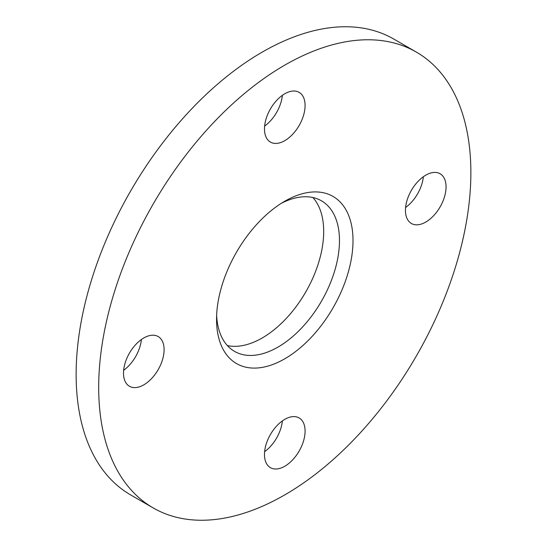 <?xml version="1.0" encoding="UTF-8"?>
<svg xmlns="http://www.w3.org/2000/svg" width="547" height="547" viewBox="0 0 547 547"><rect width="100%" height="100%" fill="white"/><g stroke="black" fill="none" stroke-linecap="round" stroke-linejoin="round"><path stroke-width="0.82" d="M405.457 210.342A28.711 16.574 -60 0 1 417.99 181.447A28.711 16.574 -60 0 1 440.109 173.755A28.711 16.574 -60 0 1 446.058 186.896A28.711 16.574 -60 0 1 433.525 215.792A28.711 16.574 -60 0 1 411.399 223.484A28.711 16.574 -60 0 1 405.457 210.342M284.775 140.668A28.711 16.574 -60 0 1 270.423 142.083A28.711 16.574 -60 0 1 266.02 119.082A28.711 16.574 -60 0 1 284.775 93.783A28.711 16.574 -60 0 1 299.134 92.361A28.711 16.574 -60 0 1 303.537 115.362A28.711 16.574 -60 0 1 284.775 140.668M141.399 339.509A28.711 16.574 -60 0 1 123.643 370.278M164.1 349.683A28.711 16.574 -60 0 1 151.567 378.579A28.711 16.574 -60 0 1 129.448 386.271A28.711 16.574 -60 0 1 123.499 373.122A28.711 16.574 -60 0 1 136.032 344.234A28.711 16.574 -60 0 1 158.158 336.542A28.711 16.574 -60 0 1 164.1 349.683M282.382 420.91A28.711 16.574 -60 0 1 264.618 451.672M284.775 419.358A28.711 16.574 -60 0 1 299.134 417.935A28.711 16.574 -60 0 1 303.537 440.944A28.711 16.574 -60 0 1 284.775 466.242A28.711 16.574 -60 0 1 270.423 467.664A28.711 16.574 -60 0 1 266.02 444.656A28.711 16.574 -60 0 1 284.775 419.358M216.633 315.345A86.925 50.187 120 0 0 234.547 351.386A86.925 50.187 120 0 0 278.013 347.078A86.925 50.187 120 0 0 334.798 270.478A86.925 50.187 120 0 0 321.472 200.824A86.925 50.187 120 0 0 281.308 203.327M227.374 345.574A86.925 50.187 120 0 0 262.225 337.964A86.925 50.187 120 0 0 316.631 268.604A86.925 50.187 120 0 0 312.857 197.515M284.775 201.221L284.775 201.221A96.498 55.712 120 0 0 216.544 319.407A96.498 55.712 120 0 0 284.775 358.798A96.498 55.712 120 0 0 353.013 240.618A96.498 55.712 120 0 0 284.775 201.221M416.363 52.095L393.806 39.076A263.175 151.943 120 0 0 262.225 52.109A263.175 151.943 120 0 0 90.296 284.016A263.175 151.943 120 0 0 130.637 494.905L153.194 507.924A263.175 151.943 120 0 0 284.775 494.891A263.175 151.943 120 0 0 456.704 262.984A263.175 151.943 120 0 0 416.363 52.095A263.175 151.943 120 0 0 284.775 65.134A263.175 151.943 120 0 0 112.853 297.042A263.175 151.943 120 0 0 153.194 507.924M423.357 176.722A28.711 16.574 -60 0 1 405.601 207.491M282.382 95.328A28.711 16.574 -60 0 1 264.618 126.09"/></g></svg>

